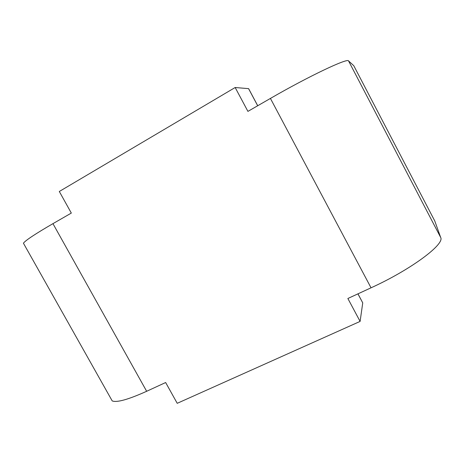 <?xml version="1.0" encoding="UTF-8"?>
<svg xmlns="http://www.w3.org/2000/svg" width="464" height="464" viewBox="0 0 464 464"><rect width="100%" height="100%" fill="white"/><g stroke="black" fill="none" stroke-linecap="round" stroke-linejoin="round"><path stroke-width="0.7" d="M357.964 293.84L362.738 302.876L360.105 321.413L347.861 298.497L371.038 287.808L270.419 98.426L247.921 111.383L235.167 87.51L59.305 191.487L71.323 213.075L52.948 223.654C35.293 233.902 25.456 240.416 23.426 243.206L23.983 244.197M360.105 321.413L177.219 403.315L165.648 382.527L146.659 391.285C128.279 399.556 116.8 402.764 112.207 400.913L110.763 398.344M371.038 287.808C410.733 269.775 445.017 244.18 440.672 237.458L434.768 220.968L353.777 65.702L348.534 60.9C347.78 57.78 308.821 76.2 270.419 98.426M257.723 105.734L248.617 88.647L235.167 87.51M362.738 302.876L357.93 293.857M146.659 391.285L52.948 223.654M440.672 237.458L348.534 60.9M248.547 88.601L257.688 105.757M23.426 243.206L112.207 400.913"/></g></svg>
